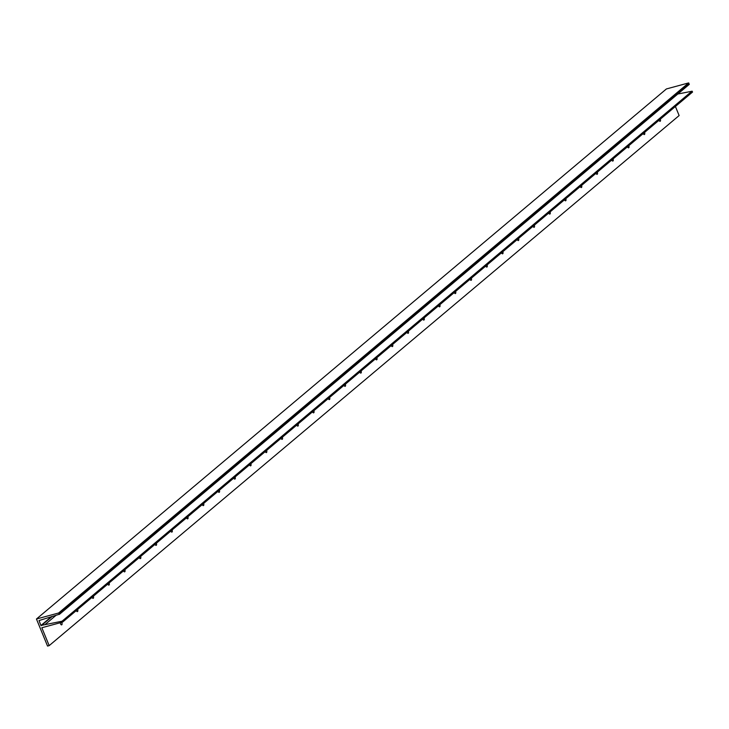<?xml version="1.0" encoding="UTF-8"?>
<svg xmlns="http://www.w3.org/2000/svg" width="729" height="729" viewBox="0 0 729 729"><rect width="100%" height="100%" fill="white"/><g stroke="black" fill="none" stroke-linecap="round" stroke-linejoin="round"><path stroke-width="1.09" d="M659.025 120.249A1.476 0.765 74.8 0 0 660.1 121.296A1.476 0.765 74.8 0 0 660.264 121.205A1.476 0.765 74.8 0 0 660.283 119.201M643.279 133.498A1.476 0.765 74.8 0 0 644.354 134.546A1.476 0.765 74.8 0 0 644.518 134.464A1.476 0.765 74.8 0 0 644.527 132.45M627.532 146.757A1.476 0.765 74.8 0 0 628.598 147.796A1.476 0.765 74.8 0 0 628.763 147.714A1.476 0.765 74.8 0 0 628.781 145.7M611.777 160.006A1.476 0.765 74.8 0 0 612.852 161.054A1.476 0.765 74.8 0 0 613.016 160.963A1.476 0.765 74.8 0 0 613.034 158.949M596.03 173.256A1.476 0.765 74.8 0 0 597.106 174.304A1.476 0.765 74.8 0 0 597.27 174.213A1.476 0.765 74.8 0 0 597.288 172.199M580.284 186.506A1.476 0.765 74.8 0 0 581.359 187.553A1.476 0.765 74.8 0 0 581.514 187.471A1.476 0.765 74.8 0 0 581.532 185.458M564.538 199.764A1.476 0.765 74.8 0 0 565.604 200.803A1.476 0.765 74.8 0 0 565.768 200.721A1.476 0.765 74.8 0 0 565.786 198.707M548.782 213.014A1.476 0.765 74.8 0 0 549.857 214.062A1.476 0.765 74.8 0 0 550.021 213.971A1.476 0.765 74.8 0 0 550.04 211.957M533.036 226.263A1.476 0.765 74.8 0 0 534.111 227.311A1.476 0.765 74.8 0 0 534.275 227.22A1.476 0.765 74.8 0 0 534.293 225.206M517.289 239.513A1.476 0.765 74.8 0 0 518.365 240.561A1.476 0.765 74.8 0 0 518.519 240.47A1.476 0.765 74.8 0 0 518.538 238.465M501.543 252.772A1.476 0.765 74.8 0 0 502.609 253.81A1.476 0.765 74.8 0 0 502.773 253.728A1.476 0.765 74.8 0 0 502.791 251.715M485.787 266.021A1.476 0.765 74.8 0 0 486.863 267.06A1.476 0.765 74.8 0 0 487.027 266.978A1.476 0.765 74.8 0 0 487.045 264.964M470.041 279.271A1.476 0.765 74.8 0 0 471.116 280.319A1.476 0.765 74.8 0 0 471.28 280.228A1.476 0.765 74.8 0 0 471.289 278.214M454.295 292.52A1.476 0.765 74.8 0 0 455.361 293.568A1.476 0.765 74.8 0 0 455.525 293.477A1.476 0.765 74.8 0 0 455.543 291.472M438.539 305.77A1.476 0.765 74.8 0 0 439.614 306.818A1.476 0.765 74.8 0 0 439.778 306.736A1.476 0.765 74.8 0 0 439.797 304.722M422.793 319.029A1.476 0.765 74.8 0 0 423.868 320.067A1.476 0.765 74.8 0 0 424.032 319.985A1.476 0.765 74.8 0 0 424.05 317.972M407.046 332.278A1.476 0.765 74.8 0 0 408.122 333.326A1.476 0.765 74.8 0 0 408.276 333.235A1.476 0.765 74.8 0 0 408.295 331.221M391.3 345.528A1.476 0.765 74.8 0 0 392.366 346.576A1.476 0.765 74.8 0 0 392.53 346.485A1.476 0.765 74.8 0 0 392.548 344.48M375.544 358.777A1.476 0.765 74.8 0 0 376.62 359.825A1.476 0.765 74.8 0 0 376.784 359.743A1.476 0.765 74.8 0 0 376.802 357.729M359.798 372.036A1.476 0.765 74.8 0 0 360.873 373.075A1.476 0.765 74.8 0 0 361.037 372.993A1.476 0.765 74.8 0 0 361.055 370.979M344.052 385.286A1.476 0.765 74.8 0 0 345.118 386.334A1.476 0.765 74.8 0 0 345.282 386.242A1.476 0.765 74.8 0 0 345.3 384.229M328.305 398.535A1.476 0.765 74.8 0 0 329.371 399.583A1.476 0.765 74.8 0 0 329.535 399.492A1.476 0.765 74.8 0 0 329.554 397.478M312.55 411.785A1.476 0.765 74.8 0 0 313.625 412.833A1.476 0.765 74.8 0 0 313.789 412.742A1.476 0.765 74.8 0 0 313.807 410.737M296.803 425.043A1.476 0.765 74.8 0 0 297.879 426.082A1.476 0.765 74.8 0 0 298.043 426A1.476 0.765 74.8 0 0 298.052 423.986M281.057 438.293A1.476 0.765 74.8 0 0 282.123 439.332A1.476 0.765 74.8 0 0 282.287 439.25A1.476 0.765 74.8 0 0 282.305 437.236M265.301 451.543A1.476 0.765 74.8 0 0 266.377 452.591A1.476 0.765 74.8 0 0 266.541 452.499A1.476 0.765 74.8 0 0 266.559 450.486M249.555 464.792A1.476 0.765 74.8 0 0 250.63 465.84A1.476 0.765 74.8 0 0 250.794 465.749A1.476 0.765 74.8 0 0 250.812 463.744M233.809 478.051A1.476 0.765 74.8 0 0 234.884 479.09A1.476 0.765 74.8 0 0 235.039 479.008A1.476 0.765 74.8 0 0 235.057 476.994M218.062 491.3A1.476 0.765 74.8 0 0 219.128 492.339A1.476 0.765 74.8 0 0 219.292 492.257A1.476 0.765 74.8 0 0 219.311 490.243M202.307 504.55A1.476 0.765 74.8 0 0 203.382 505.598A1.476 0.765 74.8 0 0 203.546 505.507A1.476 0.765 74.8 0 0 203.564 503.493M186.56 517.8A1.476 0.765 74.8 0 0 187.635 518.848A1.476 0.765 74.8 0 0 187.8 518.756A1.476 0.765 74.8 0 0 187.818 516.752M170.814 531.049A1.476 0.765 74.8 0 0 171.88 532.097A1.476 0.765 74.8 0 0 172.044 532.015A1.476 0.765 74.8 0 0 172.062 530.001M155.058 544.308A1.476 0.765 74.8 0 0 156.134 545.347A1.476 0.765 74.8 0 0 156.298 545.265A1.476 0.765 74.8 0 0 156.316 543.251M139.312 557.557A1.476 0.765 74.8 0 0 140.387 558.605A1.476 0.765 74.8 0 0 140.551 558.514A1.476 0.765 74.8 0 0 140.569 556.5M123.566 570.807A1.476 0.765 74.8 0 0 124.641 571.855A1.476 0.765 74.8 0 0 124.805 571.764A1.476 0.765 74.8 0 0 124.814 569.75M107.819 584.057A1.476 0.765 74.8 0 0 108.885 585.105A1.476 0.765 74.8 0 0 109.049 585.013A1.476 0.765 74.8 0 0 109.068 583.009M92.064 597.315A1.476 0.765 74.8 0 0 93.139 598.354A1.476 0.765 74.8 0 0 93.303 598.272A1.476 0.765 74.8 0 0 93.321 596.258M76.317 610.565A1.476 0.765 74.8 0 0 77.392 611.604A1.476 0.765 74.8 0 0 77.556 611.522A1.476 0.765 74.8 0 0 77.575 609.508M60.434 622.694A1.476 0.765 74.8 0 0 60.753 624.234A1.476 0.765 74.8 0 0 61.646 624.862A1.476 0.765 74.8 0 0 61.801 624.771A1.476 0.765 74.8 0 0 61.591 622.384M44.916 624.671L40.924 625.5L39.038 620.561L59.368 614.255L58.63 612.998L36.45 619.012L47.549 646.067L49.171 645.63L41.835 627.742L62.594 622.11L62.074 621.208L44.916 624.671L56.16 615.212M62.594 622.11L692.55 92.045L691.958 91.198M689.133 84.345L688.586 82.933L666.406 88.947L36.45 619.012M49.171 645.63L679.127 115.556L675.4 106.47M691.885 91.253L677.788 94.023M40.924 625.5L51.513 616.588M58.63 612.998L688.586 82.933M62.266 621.318L692.222 91.253M41.216 625.673L52.342 616.315M59.368 614.255L689.324 84.181M58.921 613.171L688.878 83.097M62.029 621.236L691.985 91.161M59.341 614.41L689.297 84.345"/></g></svg>
